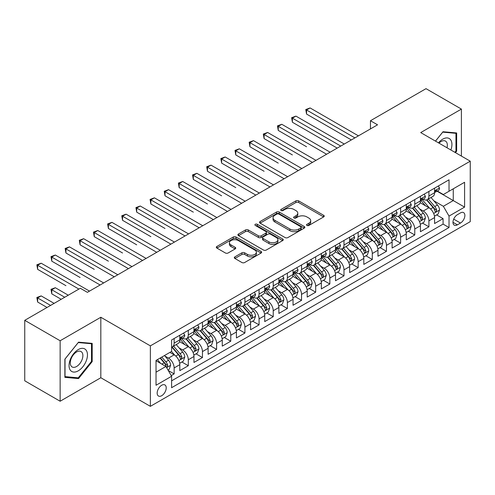 <?xml version="1.0" encoding="UTF-8"?>
<svg xmlns="http://www.w3.org/2000/svg" width="495" height="495" viewBox="0 0 495 495"><rect width="100%" height="100%" fill="white"/><g stroke="black" fill="none" stroke-linecap="round" stroke-linejoin="round"><path stroke-width="0.74" d="M306.95 225.442A1.374 0.792 0 0 0 308.899 225.442L323.656 216.915A1.968 1.132 0 0 0 324.231 216.117A1.968 1.132 0 0 0 323.656 215.313L298.652 200.877A1.968 1.132 0 0 0 295.874 200.877L281.111 209.397A1.374 0.792 0 0 0 280.708 209.96A1.374 0.792 0 0 0 281.111 210.517A1.374 0.792 0 0 0 283.053 210.517L284.965 209.416A6.287 3.632 0 0 1 293.857 209.416L295.942 210.623A6.287 3.632 0 0 1 297.786 213.184A6.287 3.632 0 0 1 295.942 215.752L294.03 216.853A1.374 0.792 0 0 0 293.628 217.416A1.374 0.792 0 0 0 294.03 217.979A1.374 0.792 0 0 0 295.979 217.979L297.885 216.878A6.287 3.632 0 0 1 306.776 216.878L308.861 218.078A6.287 3.632 0 0 1 310.705 220.646A6.287 3.632 0 0 1 308.861 223.214L306.95 224.315A1.374 0.792 0 0 0 306.547 224.879A1.374 0.792 0 0 0 306.95 225.442L306.95 224.315M161.692 395.715A6.404 3.7 120 0 0 165.874 390.072A6.404 3.7 120 0 0 164.891 384.937A6.404 3.7 120 0 0 161.692 385.259A6.404 3.7 120 0 0 157.509 390.901A6.404 3.7 120 0 0 158.487 396.031A6.404 3.7 120 0 0 161.692 395.715M234.884 256.862A1.968 1.132 0 0 0 234.308 257.666A1.968 1.132 0 0 0 234.884 258.464L241.894 262.517A1.968 1.132 0 0 0 244.672 262.517L261.069 253.05A1.968 1.132 0 0 0 261.645 252.252A1.968 1.132 0 0 0 261.069 251.448L236.059 237.012A1.968 1.132 0 0 0 233.281 237.012L216.89 246.473A1.968 1.132 0 0 0 216.315 247.277A1.968 1.132 0 0 0 216.89 248.082L225.361 252.97A1.968 1.132 0 0 0 228.146 252.97L235.156 248.923A1.968 1.132 0 0 0 235.731 248.119A1.968 1.132 0 0 0 235.156 247.314L230.955 244.889A5.253 3.032 0 0 1 229.414 242.742A5.253 3.032 0 0 1 232.662 239.939A5.253 3.032 0 0 1 238.386 240.601L254.851 250.105A5.253 3.032 0 0 1 256.391 252.252A5.253 3.032 0 0 1 253.149 255.055A5.253 3.032 0 0 1 247.42 254.393L244.672 252.809A1.968 1.132 0 0 0 241.894 252.809L234.884 256.862L234.884 258.464M100.825 317.264L60.136 340.758L24.75 320.333L24.75 380.804L60.136 401.235L100.825 377.741L150.369 406.339L150.369 345.869L100.825 317.264L100.825 377.741M461.402 156.08L461.402 109.092L420.713 132.586L470.25 161.184L150.369 345.869M461.402 109.092L426.016 88.661L370.464 120.737L370.464 128.904M24.75 320.333L80.308 288.257L87.38 292.341L377.543 124.82L370.464 120.737M285.108 237.569A1.968 1.132 0 0 0 287.886 237.569L304.276 228.108A1.968 1.132 0 0 0 304.852 227.304A1.968 1.132 0 0 0 304.276 226.5L279.267 212.064A1.968 1.132 0 0 0 276.488 212.064L260.098 221.531A1.968 1.132 0 0 0 259.522 222.329A1.968 1.132 0 0 0 260.098 223.134L285.108 237.569M255.853 225.739A1.374 0.792 0 0 1 257.252 225.93L257.252 224.297L282.676 238.974A1.968 1.132 0 0 1 283.251 239.778A1.968 1.132 0 0 1 282.676 240.576L266.279 250.043A1.968 1.132 0 0 1 263.501 250.043L238.491 235.608L238.491 233.999A1.968 1.132 0 0 0 237.916 234.803A1.968 1.132 0 0 0 238.491 235.608M238.491 233.999L245.508 229.952A1.968 1.132 0 0 1 248.286 229.952L258.427 235.806A1.968 1.132 0 0 0 261.205 235.806L265.865 233.12A1.968 1.132 0 0 0 266.44 232.316A1.968 1.132 0 0 0 265.865 231.518L255.302 225.417A1.374 0.792 0 0 1 254.9 224.86A1.374 0.792 0 0 1 255.748 224.124A1.374 0.792 0 0 1 257.252 224.297M171.208 375.594L174.147 373.898L168.275 370.507M164.934 356.072L168.486 358.126A8.007 4.622 60 0 1 174.147 367.933L179.809 364.66L179.809 370.631L188.298 365.725L181.863 362.006M179.085 347.905L182.636 349.953A8.007 4.622 60 0 1 188.298 359.76L193.96 356.493L193.96 362.458L202.455 357.551L196.014 353.838M193.242 339.731L196.793 341.785A8.007 4.622 60 0 1 202.455 351.586L208.117 348.319L208.117 354.284L216.606 349.383L210.171 345.665M207.393 331.557L210.944 333.611A8.007 4.622 60 0 1 216.606 343.419L222.267 340.145L222.267 346.116L230.763 341.21L224.322 337.491M221.55 323.39L225.101 325.438A8.007 4.622 60 0 1 230.763 335.245L236.424 331.978L236.424 337.943L244.92 333.036L238.479 329.317M235.7 315.216L239.258 317.264A8.007 4.622 60 0 1 244.92 327.071L250.581 323.804L250.581 329.769L259.071 324.868L252.629 321.15M249.857 307.042L253.409 309.097A8.007 4.622 60 0 1 259.071 318.904L264.732 315.631L264.732 321.595L273.228 316.695L266.786 312.976M264.008 298.869L267.566 300.923A8.007 4.622 60 0 1 273.228 310.73L278.889 307.463L278.889 313.428L287.378 308.521L280.937 304.802M278.165 290.701L281.717 292.749A8.007 4.622 60 0 1 287.378 302.556L293.04 299.289L293.04 305.254L301.535 300.354L295.094 296.635M292.316 282.527L295.874 284.582A8.007 4.622 60 0 1 301.535 294.389L307.197 291.116L307.197 297.08L315.686 292.18L309.245 288.461M306.473 274.354L310.025 276.408A8.007 4.622 60 0 1 315.686 286.215L321.348 282.948L321.348 288.913L329.843 284.006L323.402 280.288M320.624 266.186L324.182 268.234A8.007 4.622 60 0 1 329.843 278.042L335.505 274.774L335.505 280.739L343.994 275.839L337.553 272.12M334.781 258.013L338.332 260.067A8.007 4.622 60 0 1 343.994 269.868L349.656 266.601L349.656 272.566L358.151 267.665L351.71 263.946M348.932 249.839L352.489 251.893A8.007 4.622 60 0 1 358.151 261.7L363.813 258.427L363.813 264.398L372.302 259.491L365.861 255.773M363.089 241.671L366.64 243.719A8.007 4.622 60 0 1 372.302 253.527L377.963 250.26L377.963 256.224L386.459 251.318L380.018 247.605M377.239 233.498L380.797 235.546A8.007 4.622 60 0 1 386.459 245.353L392.12 242.086L392.12 248.051L400.61 243.15L394.175 239.431M391.397 225.324L394.948 227.378A8.007 4.622 60 0 1 400.61 237.185L406.271 233.912L406.271 239.877L414.767 234.977L408.325 231.258M405.554 217.156L409.105 219.205A8.007 4.622 60 0 1 414.767 229.012L420.428 225.745L420.428 231.71L428.918 226.803L428.918 220.838A8.007 4.622 -120 0 0 423.256 211.031L419.704 208.983M422.482 223.084L428.918 226.803M179.809 364.66A8.007 4.622 -120 0 0 174.147 354.859L169.903 352.403M193.96 356.493A8.007 4.622 -120 0 0 188.298 346.686L179.549 341.63M208.117 348.319A8.007 4.622 -120 0 0 202.455 338.512L193.7 333.457M222.267 340.145A8.007 4.622 -120 0 0 216.606 330.344L207.857 325.289M236.424 331.978A8.007 4.622 -120 0 0 230.763 322.171L222.008 317.116M250.581 323.804A8.007 4.622 -120 0 0 244.92 313.997L236.165 308.942M264.732 315.631A8.007 4.622 -120 0 0 259.071 305.823L250.315 300.774M278.889 307.463A8.007 4.622 -120 0 0 273.228 297.656L264.472 292.601M293.04 299.289A8.007 4.622 -120 0 0 287.378 289.482L278.623 284.427M307.197 291.116A8.007 4.622 -120 0 0 301.535 281.308L292.78 276.26M321.348 282.948A8.007 4.622 -120 0 0 315.686 273.141L306.937 268.086M335.505 274.774A8.007 4.622 -120 0 0 329.843 264.967L321.088 259.912M349.656 266.601A8.007 4.622 -120 0 0 343.994 256.794L335.245 251.745M363.813 258.427A8.007 4.622 -120 0 0 358.151 248.626L349.396 243.571M377.963 250.26A8.007 4.622 -120 0 0 372.302 240.452L363.553 235.397M392.12 242.086A8.007 4.622 -120 0 0 386.459 232.279L377.704 227.224M406.271 233.912A8.007 4.622 -120 0 0 400.61 224.111L391.861 219.056M420.428 225.745A8.007 4.622 -120 0 0 414.767 215.938L406.011 210.882M460.486 212.912L457.368 214.712A6.206 3.583 120 0 0 453.315 220.176A6.206 3.583 120 0 0 454.268 225.151A6.206 3.583 120 0 0 457.368 224.841L460.486 223.047A6.206 3.583 120 0 0 464.539 217.577A6.206 3.583 120 0 0 463.586 212.609A6.206 3.583 120 0 0 460.486 212.912M150.369 406.339L470.25 221.655L470.25 161.184M156.03 372.178L165.936 366.461L171.598 376.268L171.598 387.709L449.021 227.539L449.021 216.098L443.359 206.291L433.861 200.809M171.598 376.268L156.03 385.259L156.03 360.416L171.598 351.425L171.598 339.985L449.021 179.815L449.021 191.256L464.588 182.271L464.588 207.114L449.021 216.098M182.562 338.141L182.636 338.184A8.007 4.622 60 0 0 186.64 338.58L192.301 335.313A8.007 4.622 -120 0 0 193.96 331.65L193.96 327.071M196.719 329.973L196.793 330.017A8.007 4.622 60 0 0 200.797 330.413L206.458 327.139A8.007 4.622 -120 0 0 208.117 323.476L208.117 318.904M210.87 321.8L210.944 321.843A8.007 4.622 60 0 0 214.948 322.239L220.609 318.972A8.007 4.622 -120 0 0 222.267 315.303L222.267 310.73M225.027 313.626L225.101 313.669A8.007 4.622 60 0 0 229.105 314.065L234.766 310.798A8.007 4.622 -120 0 0 236.424 307.135L236.424 302.556M239.184 305.458L239.258 305.502A8.007 4.622 60 0 0 243.262 305.898L248.923 302.624A8.007 4.622 -120 0 0 250.581 298.961L250.581 294.383M253.335 297.285L253.409 297.328A8.007 4.622 60 0 0 257.412 297.724L263.074 294.457A8.007 4.622 -120 0 0 264.732 290.788L264.732 286.215M267.492 289.111L267.566 289.154A8.007 4.622 60 0 0 271.569 289.55L277.231 286.283A8.007 4.622 -120 0 0 278.889 282.62L278.889 278.042M281.643 280.943L281.717 280.987A8.007 4.622 60 0 0 285.72 281.383L291.382 278.11A8.007 4.622 -120 0 0 293.04 274.447L293.04 269.868M295.8 272.77L295.874 272.813A8.007 4.622 60 0 0 299.877 273.209L305.539 269.942A8.007 4.622 -120 0 0 307.197 266.273L307.197 261.7M309.95 264.596L310.025 264.639A8.007 4.622 60 0 0 314.028 265.035L319.69 261.768A8.007 4.622 -120 0 0 321.348 258.105L321.348 253.527M324.107 256.429L324.182 256.466A8.007 4.622 60 0 0 328.185 256.868L333.847 253.595A8.007 4.622 -120 0 0 335.505 249.932L335.505 245.353M338.258 248.255L338.332 248.298A8.007 4.622 60 0 0 342.336 248.694L347.997 245.427A8.007 4.622 -120 0 0 349.656 241.758L349.656 237.185M352.415 240.081L352.489 240.125A8.007 4.622 60 0 0 356.493 240.521L362.154 237.254A8.007 4.622 -120 0 0 363.813 233.584L363.813 229.012M366.566 231.908L366.64 231.951A8.007 4.622 60 0 0 370.644 232.347L376.305 229.08A8.007 4.622 -120 0 0 377.963 225.417L377.963 220.838M380.723 223.74L380.797 223.783A8.007 4.622 60 0 0 384.801 224.179L390.462 220.906A8.007 4.622 -120 0 0 392.12 217.243L392.12 212.664M394.874 215.566L394.948 215.61A8.007 4.622 60 0 0 398.951 216.006L404.613 212.739A8.007 4.622 -120 0 0 406.271 209.069L406.271 204.497M409.031 207.393L409.105 207.436A8.007 4.622 60 0 0 413.108 207.832L418.77 204.565A8.007 4.622 -120 0 0 420.428 200.902L420.428 196.323M171.598 380.841L443.075 224.111L443.075 218.635L434.579 223.536L434.579 217.571A8.007 4.622 -120 0 0 428.918 207.764L420.168 202.709M423.182 199.225L423.256 199.268A8.007 4.622 -120 0 0 427.259 199.664A8.007 4.622 -120 0 0 428.918 195.995L428.918 191.423M427.259 199.664L432.921 196.391A8.007 4.622 -120 0 0 434.579 192.728L434.579 188.149M174.147 338.512L174.147 343.091A8.007 4.622 60 0 1 172.489 346.754A8.007 4.622 60 0 1 171.598 347.075M172.489 346.754L178.151 343.487A8.007 4.622 -120 0 0 179.809 339.824L179.809 335.245M188.298 330.338L188.298 334.917A8.007 4.622 60 0 1 186.64 338.58M202.455 322.171L202.455 326.743A8.007 4.622 60 0 1 200.797 330.413M216.606 313.997L216.606 318.576A8.007 4.622 60 0 1 214.948 322.239M230.763 305.823L230.763 310.402A8.007 4.622 60 0 1 229.105 314.065M244.92 297.656L244.92 302.228A8.007 4.622 60 0 1 243.262 305.898M259.071 289.482L259.071 294.061A8.007 4.622 60 0 1 257.412 297.724M273.228 281.308L273.228 285.887A8.007 4.622 60 0 1 271.569 289.55M287.378 273.141L287.378 277.714A8.007 4.622 60 0 1 285.72 281.383M301.535 264.967L301.535 269.546A8.007 4.622 60 0 1 299.877 273.209M315.686 256.794L315.686 261.372A8.007 4.622 60 0 1 314.028 265.035M329.843 248.626L329.843 253.199A8.007 4.622 60 0 1 328.185 256.868M343.994 240.452L343.994 245.025A8.007 4.622 60 0 1 342.336 248.694M358.151 232.279L358.151 236.858A8.007 4.622 60 0 1 356.493 240.521M372.302 224.105L372.302 228.684A8.007 4.622 60 0 1 370.644 232.347M386.459 215.938L386.459 220.51A8.007 4.622 60 0 1 384.801 224.179M400.61 207.764L400.61 212.343A8.007 4.622 60 0 1 398.951 216.006M414.767 199.59L414.767 204.169A8.007 4.622 60 0 1 413.108 207.832M414.767 229.012L414.767 234.977M400.61 237.185L400.61 243.15M386.459 245.353L386.459 251.318M372.302 253.527L372.302 259.491M358.151 261.7L358.151 267.665M343.994 269.868L343.994 275.839M329.843 278.042L329.843 284.006M315.686 286.215L315.686 292.18M301.535 294.389L301.535 300.354M287.378 302.556L287.378 308.521M273.228 310.73L273.228 316.695M259.071 318.904L259.071 324.868M244.92 327.071L244.92 333.036M230.763 335.245L230.763 341.21M216.606 343.419L216.606 349.383M202.455 351.586L202.455 357.551M188.298 359.76L188.298 365.725M174.147 367.933L174.147 373.898M165.936 366.461L156.03 360.744M443.359 206.291L453.265 200.574L453.265 188.805L464.588 182.271M437.054 191.212L464.588 207.114M437.339 191.051L443.359 194.529L449.021 191.256M60.136 340.758L60.136 401.235M436.633 214.917L443.075 218.635M443.075 224.111L449.021 227.539M455.468 152.652L456.662 151.167L456.662 132.957L443.006 131.738L435.47 141.106M64.876 377.363L78.538 378.582L92.194 361.591L92.194 343.382L78.538 342.163L64.876 359.153L64.876 377.363M455.957 150.758L456.662 151.167M91.488 361.183L92.194 361.591M77.09 377.753L78.538 378.582M307.5 225.633L308.861 224.848A6.287 3.632 0 0 0 310.705 222.28L310.705 220.646M297.786 213.184L297.786 214.824A6.287 3.632 0 0 1 295.942 217.385L294.581 218.171M323.631 216.934L298.652 202.511A1.968 1.132 0 0 0 295.874 202.511L281.661 210.715M304.252 228.121L279.267 213.698A1.968 1.132 0 0 0 276.488 213.698L260.123 223.146M300.805 227.867A1.374 0.792 0 0 0 301.208 227.304A1.374 0.792 0 0 0 300.805 226.741L278.852 214.069A1.374 0.792 0 0 0 276.909 214.069L274.892 215.232A6.287 3.632 0 0 0 273.054 217.8A6.287 3.632 0 0 0 274.892 220.368L289.897 229.03A6.287 3.632 0 0 0 298.788 229.03L300.805 227.867L300.805 229.501A1.374 0.792 0 0 0 301.208 228.938L301.208 227.304M273.054 217.8L273.054 219.434A6.287 3.632 0 0 0 274.892 222.001L274.892 220.368M300.805 229.501L298.788 230.664A6.287 3.632 0 0 1 289.897 230.664L274.892 222.001M238.522 235.62L245.508 231.586L245.508 229.952M266.44 232.316L266.44 233.949A1.968 1.132 0 0 1 265.865 234.754L261.205 237.439A1.968 1.132 0 0 1 258.427 237.439L248.286 231.586A1.968 1.132 0 0 0 245.508 231.586M257.252 225.93L282.645 240.595M268.952 241.882A5.253 3.032 0 0 0 274.682 242.538A5.253 3.032 0 0 0 277.924 239.735A5.253 3.032 0 0 0 276.389 237.594L270.586 234.24A1.968 1.132 0 0 0 267.807 234.24L263.154 236.932A1.968 1.132 0 0 0 262.579 237.73A1.968 1.132 0 0 0 263.154 238.534L268.952 241.882L268.952 243.515A5.253 3.032 0 0 0 274.682 244.177A5.253 3.032 0 0 0 277.924 241.368L277.924 239.735M262.579 237.73L262.579 239.363A1.968 1.132 0 0 0 263.154 240.168L263.154 238.534M268.952 243.515L263.154 240.168M256.391 252.252L256.391 253.886A5.253 3.032 0 0 1 253.149 256.688A5.253 3.032 0 0 1 247.42 256.033L244.672 254.449A1.968 1.132 0 0 0 241.894 254.449L234.908 258.483M229.414 242.742L229.414 244.381A5.253 3.032 0 0 0 230.955 246.522L230.955 244.889M235.131 248.936L230.955 246.522M261.044 253.069L236.059 238.646A1.968 1.132 0 0 0 233.281 238.646L216.915 248.094L216.89 246.473M434.462 216.167L438.118 214.057L439.535 209.973A5.303 3.063 -120 0 0 437.469 204.992L431.003 197.505M429.71 208.284L422.315 199.726M425.502 205.79L421.208 200.822A12.709 7.338 -120 0 0 420.818 200.382M306.56 146.761L278.252 130.42L278.252 126.33L281.791 124.288L330.122 152.194M426.542 199.949L433.082 207.523A5.303 3.063 60 0 1 434.975 211.179L435.359 211.804L436.076 211.705L436.67 210.196A5.303 3.063 -120 0 0 434.777 206.545L428.311 199.058M426.925 199.825L433.954 207.962A2.704 1.559 60 0 1 434.635 209.02L436.67 210.196M438.335 185.984L439.535 188.069A5.303 3.063 60 0 1 438.44 190.414L435.749 191.967A5.303 3.063 -120 0 0 436.67 190.748L436.559 190.278M354.896 137.895L306.56 109.989L310.099 107.947L358.43 135.853M434.759 192.221L434.777 192.221A5.303 3.063 -120 0 0 435.749 191.967M435.984 190.352L436.67 190.748C436.336 189.95 435.773 190.278 434.975 191.726A5.303 3.063 60 0 1 434.579 192.481M351.357 139.936L306.56 114.073L306.56 109.989L305.78 109.537L310.099 107.947M306.56 114.073L305.78 109.537M450.877 149.997A13.012 7.512 120 0 0 442.722 139.163A13.012 7.512 120 0 0 438.459 142.832M446.997 147.758A8.91 5.142 120 0 0 445.5 141.106A8.91 5.142 120 0 0 441.045 141.545A8.91 5.142 120 0 0 438.985 143.135M435.501 141.125L442.722 132.14L455.957 133.322L455.957 150.969L454.874 152.311M455.078 132.815L455.957 133.322M86.223 360.923A13.012 7.512 120 0 0 82.851 348.356A13.012 7.512 120 0 0 70.284 359.5A13.012 7.512 120 0 0 73.65 372.067A13.012 7.512 120 0 0 86.223 360.923M82.034 359.729A8.91 5.142 120 0 0 81.032 351.53A8.91 5.142 120 0 0 71.125 358.757A8.91 5.142 120 0 0 72.121 366.956A8.91 5.142 120 0 0 82.034 359.729M65.018 376.67L65.018 359.03L78.253 342.565L91.488 343.747L91.488 361.393L78.253 377.852L64.876 376.59M90.61 343.239L91.488 343.747M420.311 224.34L423.968 222.23L425.378 218.14A5.303 3.063 -120 0 0 423.318 213.159L416.846 205.672M415.553 216.451L408.158 207.894M411.345 213.964L407.057 208.995A12.709 7.338 -120 0 0 406.661 208.556M292.403 154.935L264.095 138.588L264.095 134.504L267.634 132.462L315.971 160.368M412.385 208.123L418.925 215.696A5.303 3.063 60 0 1 420.818 219.347L421.202 219.978L421.919 219.879L422.52 218.369A5.303 3.063 -120 0 0 420.626 214.712L414.16 207.226M412.768 207.999L419.797 216.136A2.704 1.559 60 0 1 420.478 217.194L422.52 218.369M406.154 232.514L409.811 230.398L411.227 226.314A5.303 3.063 -120 0 0 409.161 221.333L402.695 213.846M401.396 224.625L394.008 216.067M397.194 222.131L392.9 217.169A12.709 7.338 -120 0 0 392.51 216.723M278.252 163.109L249.944 146.761L249.944 142.678L253.477 140.636L301.814 168.541M398.234 216.296L404.774 223.87A5.303 3.063 60 0 1 406.667 227.521L407.051 228.152L407.769 228.047L408.363 226.543A5.303 3.063 -120 0 0 406.469 222.886L400.003 215.399M398.617 216.173L405.646 224.309A2.704 1.559 60 0 1 406.327 225.367L408.363 226.543M392.003 240.681L395.66 238.571L397.07 234.488A5.303 3.063 -120 0 0 395.01 229.507L388.538 222.02M387.245 232.799L379.851 224.241M383.037 230.305L378.749 225.336A12.709 7.338 -120 0 0 378.353 224.897M264.095 171.276L235.787 154.935L235.787 150.845L239.326 148.803L287.663 176.709M384.077 224.464L390.617 232.037A5.303 3.063 60 0 1 392.51 235.694L392.894 236.319L393.612 236.22L394.212 234.71A5.303 3.063 -120 0 0 392.318 231.06L385.853 223.573M384.46 224.34L391.489 232.477A2.704 1.559 60 0 1 392.17 233.535L394.212 234.71M377.846 248.855L381.503 246.745L382.92 242.655A5.303 3.063 -120 0 0 380.853 237.68L374.387 230.187M373.088 240.972L365.7 232.415M368.886 238.479L364.592 233.51A12.709 7.338 -120 0 0 364.202 233.071M249.944 179.45L221.636 163.109L221.636 159.019L225.169 156.977L273.506 184.883M369.926 232.638L376.466 240.211A5.303 3.063 60 0 1 378.359 243.862L378.743 244.493L379.461 244.394L380.055 242.884A5.303 3.063 -120 0 0 378.161 239.227L371.696 231.74M370.31 232.514L377.339 240.65A2.704 1.559 60 0 1 378.019 241.708L380.055 242.884M424.178 194.158L425.378 196.243A5.303 3.063 60 0 1 424.283 198.588L421.591 200.141A5.303 3.063 -120 0 0 422.52 198.922L422.408 198.452M340.739 146.068L292.403 118.163L295.942 116.121L344.279 144.026M420.608 200.388L420.626 200.388A5.303 3.063 -120 0 0 421.591 200.141M421.833 198.526L422.52 198.922C422.186 198.118 421.616 198.446 420.818 199.9A5.303 3.063 60 0 1 420.428 200.654M337.2 148.11L292.403 122.246L292.403 118.163L291.623 117.711L295.942 116.121M292.403 122.246L291.623 117.711M410.027 202.331L411.227 204.416A5.303 3.063 60 0 1 410.126 206.762L407.441 208.315A5.303 3.063 -120 0 0 408.363 207.089L408.251 206.619M326.589 154.242L277.472 125.885L281.791 124.288M406.451 208.562L406.469 208.562A5.303 3.063 -120 0 0 407.441 208.315M407.676 206.693L408.363 207.089C408.029 206.291 407.465 206.619 406.667 208.073A5.303 3.063 60 0 1 406.271 208.828M278.252 130.42L277.472 125.885M395.87 210.505L397.07 212.584A5.303 3.063 60 0 1 395.975 214.935L393.284 216.482A5.303 3.063 -120 0 0 394.212 215.263L394.1 214.793M312.432 162.41L263.315 134.052L267.634 132.462M392.294 216.736L392.318 216.736A5.303 3.063 -120 0 0 393.284 216.482M393.525 214.867L394.212 215.263C393.878 214.465 393.308 214.793 392.51 216.247A5.303 3.063 60 0 1 392.12 216.996M264.095 138.588L263.315 134.052M381.713 218.672L382.92 220.758A5.303 3.063 60 0 1 381.818 223.103L379.133 224.656A5.303 3.063 -120 0 0 380.055 223.437L379.943 222.967M298.275 170.583L249.164 142.226L253.477 140.636M378.143 224.903L378.161 224.903A5.303 3.063 -120 0 0 379.133 224.656M379.368 223.041L380.055 223.437C379.721 222.639 379.158 222.96 378.359 224.414A5.303 3.063 60 0 1 377.963 225.169M249.944 146.761L249.164 142.226M363.695 257.029L367.352 254.919L368.763 250.829A5.303 3.063 -120 0 0 366.696 245.848L360.23 238.361M358.937 249.14L351.543 240.582M354.729 246.652L350.441 241.684A12.709 7.338 -120 0 0 350.045 241.238M235.787 187.624L207.479 171.276L207.479 167.192L211.019 165.151L259.355 193.056M355.769 240.811L362.309 248.385A5.303 3.063 60 0 1 364.202 252.035L364.586 252.667L365.304 252.568L365.898 251.058A5.303 3.063 -120 0 0 364.011 247.401L357.545 239.914M356.153 240.688L363.182 248.824A2.704 1.559 60 0 1 363.862 249.882L365.898 251.058M367.562 226.846L368.763 228.931A5.303 3.063 60 0 1 367.667 231.276L364.976 232.829A5.303 3.063 -120 0 0 365.898 231.604L365.786 231.134M284.124 178.757L235.007 150.4L239.326 148.803M363.986 233.077L364.011 233.077A5.303 3.063 -120 0 0 364.976 232.829M365.217 231.215L365.898 231.604C365.57 230.806 365.001 231.134 364.202 232.588A5.303 3.063 60 0 1 363.813 233.343M235.787 154.935L235.007 150.4M349.538 265.202L353.195 263.086L354.612 259.003A5.303 3.063 -120 0 0 352.545 254.022L346.079 246.535M344.78 257.313L337.392 248.756M340.579 254.82L336.284 249.857A12.709 7.338 -120 0 0 335.895 249.412M221.636 195.791L193.322 179.45L193.322 175.366L196.862 173.318L245.198 201.23M341.618 248.979L348.158 256.552A5.303 3.063 60 0 1 350.045 260.209L350.435 260.84L351.153 260.735L351.747 259.225A5.303 3.063 -120 0 0 349.854 255.575L343.388 248.088M342.002 248.855L349.031 256.998A2.704 1.559 60 0 1 349.711 258.05L351.747 259.225M353.405 235.02L354.612 237.099A5.303 3.063 60 0 1 353.51 239.45L350.825 241.003A5.303 3.063 -120 0 0 351.747 239.778L351.636 239.308M269.967 186.924L220.857 158.573L225.169 156.977M349.835 241.251L349.854 241.251A5.303 3.063 -120 0 0 350.825 241.003M351.06 239.382L351.747 239.778C351.413 238.98 350.85 239.308 350.045 240.762A5.303 3.063 60 0 1 349.656 241.517M221.636 163.109L220.857 158.573M335.381 273.37L339.044 271.26L340.455 267.176A5.303 3.063 -120 0 0 338.388 262.195L331.922 254.708M330.629 265.487L323.235 256.93M326.422 262.994L322.134 258.025A12.709 7.338 -120 0 0 321.738 257.586M207.479 203.965L179.171 187.624L179.171 183.534L182.711 181.492L231.047 209.397M327.461 257.153L334.001 264.726A5.303 3.063 60 0 1 335.895 268.383L336.278 269.008L336.996 268.909L337.59 267.399A5.303 3.063 -120 0 0 335.703 263.748L329.237 256.255M327.845 257.029L334.874 265.165A2.704 1.559 60 0 1 335.554 266.223L337.59 267.399M339.254 243.187L340.455 245.273A5.303 3.063 60 0 1 339.36 247.618L336.668 249.171A5.303 3.063 -120 0 0 337.59 247.952L337.479 247.481M255.816 195.098L206.7 166.741L211.019 165.151M335.678 249.418L335.703 249.418A5.303 3.063 -120 0 0 336.668 249.171M336.909 247.556L337.59 247.952C337.262 247.154 336.693 247.475 335.895 248.929A5.303 3.063 60 0 1 335.505 249.684M207.479 171.276L206.7 166.741M321.23 281.544L324.887 279.434L326.304 275.344A5.303 3.063 -120 0 0 324.237 270.363L317.771 262.876M316.472 273.655L309.084 265.097M312.271 271.167L307.977 266.199A12.709 7.338 -120 0 0 307.587 265.753M193.322 212.138L165.014 195.791L165.014 191.707L168.554 189.665L216.89 217.571M313.31 265.326L319.85 272.9A5.303 3.063 60 0 1 321.738 276.55L322.127 277.181L322.845 277.082L323.439 275.573A5.303 3.063 -120 0 0 321.546 271.916L315.08 264.429M313.694 265.202L320.723 273.339A2.704 1.559 60 0 1 321.404 274.397L323.439 275.573M325.097 251.361L326.304 253.446A5.303 3.063 60 0 1 325.203 255.791L322.517 257.344A5.303 3.063 -120 0 0 323.439 256.119L323.328 255.649M241.659 203.272L192.549 174.914L196.862 173.318M321.527 257.592L321.546 257.592A5.303 3.063 -120 0 0 322.517 257.344M322.752 255.729L323.439 256.119C323.105 255.321 322.536 255.649 321.738 257.103A5.303 3.063 60 0 1 321.348 257.858M193.322 179.45L192.549 174.914M307.073 289.717L310.736 287.601L312.147 283.517A5.303 3.063 -120 0 0 310.08 278.537L303.614 271.05M302.321 281.828L294.927 273.271M298.114 279.335L293.826 274.372A12.709 7.338 -120 0 0 293.43 273.927M179.171 220.306L150.864 203.965L150.864 199.881L154.403 197.833L202.74 225.745M299.153 273.494L305.693 281.067A5.303 3.063 60 0 1 307.587 284.724L307.97 285.355L308.688 285.25L309.282 283.74A5.303 3.063 -120 0 0 307.395 280.09L300.929 272.603M299.537 273.37L306.566 281.513A2.704 1.559 60 0 1 307.247 282.565L309.282 283.74M310.947 259.535L312.147 261.614A5.303 3.063 60 0 1 311.052 263.965L308.36 265.518A5.303 3.063 -120 0 0 309.282 264.293L309.171 263.823M227.508 211.439L178.392 183.088L182.711 181.492M307.37 265.765L307.395 265.765A5.303 3.063 -120 0 0 308.36 265.518M308.602 263.897L309.282 264.293C308.948 263.495 308.385 263.823 307.587 265.277A5.303 3.063 60 0 1 307.197 266.032M179.171 187.624L178.392 183.088M292.922 297.885L296.579 295.775L297.996 291.691A5.303 3.063 -120 0 0 295.93 286.71L289.464 279.223M288.164 290.002L280.776 281.445M283.957 287.508L279.669 282.54A12.709 7.338 -120 0 0 279.273 282.101M165.014 228.48L136.707 212.138L136.707 208.049L140.246 206.007L188.583 233.912M285.002 281.667L291.543 289.241A5.303 3.063 60 0 1 293.43 292.898L293.82 293.523L294.537 293.424L295.131 291.914A5.303 3.063 -120 0 0 293.238 288.263L286.772 280.776M285.386 281.544L292.415 289.68A2.704 1.559 60 0 1 293.096 290.738L295.131 291.914M296.79 267.702L297.996 269.787A5.303 3.063 60 0 1 296.895 272.132L294.209 273.685A5.303 3.063 -120 0 0 295.131 272.467L295.02 271.996M213.351 219.613L164.241 191.256L168.554 189.665M293.219 273.939L293.238 273.939A5.303 3.063 -120 0 0 294.209 273.685M294.445 272.071L295.131 272.467C294.797 271.668 294.228 271.996 293.43 273.444A5.303 3.063 60 0 1 293.04 274.199M165.014 195.791L164.241 191.256M278.765 306.058L282.422 303.949L283.839 299.859A5.303 3.063 -120 0 0 281.773 294.878L275.307 287.391M274.013 298.169L266.619 289.612M269.806 295.682L265.518 290.714A12.709 7.338 -120 0 0 265.122 290.268M150.864 236.653L122.556 220.306L122.556 216.222L126.095 214.18L174.432 242.086M270.845 289.841L277.386 297.415A5.303 3.063 60 0 1 279.279 301.065L279.663 301.696L280.38 301.597L280.974 300.088A5.303 3.063 -120 0 0 279.087 296.431L272.615 288.944M271.229 289.717L278.258 297.854A2.704 1.559 60 0 1 278.939 298.912L280.974 300.088M282.639 275.876L283.839 277.961A5.303 3.063 60 0 1 282.744 280.306L280.052 281.859A5.303 3.063 -120 0 0 280.974 280.64L280.863 280.17M199.2 227.787L150.084 199.429L154.403 197.833M279.062 282.107L279.087 282.107A5.303 3.063 -120 0 0 280.052 281.859M280.294 280.244L280.974 280.64C280.64 279.836 280.077 280.164 279.279 281.618A5.303 3.063 60 0 1 278.889 282.373M150.864 203.965L150.084 199.429M264.615 314.232L268.271 312.116L269.688 308.032A5.303 3.063 -120 0 0 267.622 303.051L261.156 295.565M259.856 306.343L252.469 297.786M255.649 303.85L251.361 298.887A12.709 7.338 -120 0 0 250.965 298.442M136.707 244.827L108.399 228.48L108.399 224.396L111.938 222.354L160.275 250.26M256.688 298.015L263.235 305.582A5.303 3.063 60 0 1 265.122 309.239L265.512 309.87L266.223 309.765L266.824 308.261A5.303 3.063 -120 0 0 264.93 304.604L258.464 297.118M257.078 297.891L264.107 306.028A2.704 1.559 60 0 1 264.788 307.086L266.824 308.261M268.482 284.05L269.688 286.129A5.303 3.063 60 0 1 268.587 288.48L265.902 290.033A5.303 3.063 -120 0 0 266.824 288.808L266.712 288.338M185.043 235.954L135.933 207.603L140.246 206.007M264.912 290.28L264.93 290.28A5.303 3.063 -120 0 0 265.902 290.033M266.137 288.412L266.824 288.808C266.489 288.01 265.92 288.338 265.122 289.792A5.303 3.063 60 0 1 264.732 290.546M136.707 212.138L135.933 207.603M254.331 292.217L255.531 294.302A5.303 3.063 60 0 1 254.436 296.647L251.745 298.2A5.303 3.063 -120 0 0 252.667 296.981L252.555 296.511M170.893 244.128L121.776 215.771L126.095 214.18M250.755 298.454L250.779 298.454A5.303 3.063 -120 0 0 251.745 298.2M251.986 296.585L252.667 296.981C252.332 296.183 251.769 296.511 250.971 297.959A5.303 3.063 60 0 1 250.581 298.714M122.556 220.306L121.776 215.771M240.174 300.391L241.381 302.476A5.303 3.063 60 0 1 240.279 304.821L237.588 306.374A5.303 3.063 -120 0 0 238.516 305.155L238.404 304.685M156.736 252.302L107.619 223.944L111.938 222.354M236.604 306.622L236.622 306.622A5.303 3.063 -120 0 0 237.588 306.374M237.829 304.759L238.516 305.155C238.182 304.357 237.612 304.679 236.814 306.133A5.303 3.063 60 0 1 236.424 306.888M108.399 228.48L107.619 223.944M250.458 322.4L254.114 320.29L255.531 316.206A5.303 3.063 -120 0 0 253.465 311.225L246.999 303.738M245.706 314.517L238.312 305.96M241.498 312.023L237.21 307.055A12.709 7.338 -120 0 0 236.814 306.615M122.556 252.995L94.248 236.653L94.248 232.563L97.787 230.522L146.124 258.427M242.538 306.182L249.078 313.756A5.303 3.063 60 0 1 250.971 317.413L251.355 318.038L252.073 317.939L252.667 316.429A5.303 3.063 -120 0 0 250.779 312.778L244.307 305.291M242.921 306.058L249.95 314.195A2.704 1.559 60 0 1 250.631 315.253L252.667 316.429M236.307 330.573L239.964 328.463L241.381 324.374A5.303 3.063 -120 0 0 239.314 319.393L232.848 311.906M231.549 322.684L224.161 314.127M227.341 320.197L223.053 315.228A12.709 7.338 -120 0 0 222.657 314.789M108.399 261.168L80.091 244.821L80.091 240.737L83.63 238.695L131.967 266.601M228.381 314.356L234.927 321.929A5.303 3.063 60 0 1 236.814 325.58L237.204 326.211L237.916 326.112L238.516 324.602A5.303 3.063 -120 0 0 236.622 320.946L230.156 313.459M228.77 314.232L235.799 322.369A2.704 1.559 60 0 1 236.48 323.427L238.516 324.602M222.15 338.747L225.807 336.631L227.224 332.547A5.303 3.063 -120 0 0 225.157 327.566L218.691 320.079M217.398 330.858L210.004 322.301M213.19 328.364L208.902 323.402A12.709 7.338 -120 0 0 208.506 322.957M94.248 269.342L65.94 252.995L65.94 248.911L69.479 246.869L117.81 274.774M214.23 322.53L220.77 330.103A5.303 3.063 60 0 1 222.663 333.754L223.047 334.385L223.765 334.28L224.359 332.776A5.303 3.063 -120 0 0 222.472 329.119L215.999 321.632M214.613 322.406L221.642 330.542A2.704 1.559 60 0 1 222.323 331.601L224.359 332.776M226.023 308.564L227.224 310.65A5.303 3.063 60 0 1 226.128 312.995L223.437 314.548A5.303 3.063 -120 0 0 224.359 313.323L224.247 312.852M142.585 260.475L93.468 232.118L97.787 230.522M222.447 314.795L222.472 314.795A5.303 3.063 -120 0 0 223.437 314.548M223.678 312.927L224.359 313.323C224.025 312.524 223.462 312.852 222.663 314.306A5.303 3.063 60 0 1 222.267 315.061M94.248 236.653L93.468 232.118M207.999 346.915L211.656 344.805L213.067 340.721A5.303 3.063 -120 0 0 211.006 335.74L204.534 328.253M203.241 339.032L195.853 330.474M199.033 336.538L194.745 331.57A12.709 7.338 -120 0 0 194.349 331.13M80.091 277.509L51.783 261.168L51.783 257.078L55.322 255.036L103.659 282.942M200.073 330.697L206.619 338.271A5.303 3.063 60 0 1 208.506 341.927L208.896 342.552L209.608 342.453L210.208 340.944A5.303 3.063 -120 0 0 208.315 337.293L201.849 329.806M200.463 330.573L207.485 338.71A2.704 1.559 60 0 1 208.172 339.768L210.208 340.944M211.866 316.738L213.067 318.817A5.303 3.063 60 0 1 211.971 321.168L209.28 322.721A5.303 3.063 -120 0 0 210.208 321.496L210.097 321.026M128.428 268.643L79.311 240.285L83.63 238.695M208.296 322.969L208.315 322.969A5.303 3.063 -120 0 0 209.28 322.721M209.521 321.1L210.208 321.496C209.874 320.698 209.305 321.026 208.506 322.48A5.303 3.063 60 0 1 208.117 323.235M80.091 244.821L79.311 240.285M193.842 355.088L197.499 352.978L198.916 348.888A5.303 3.063 -120 0 0 196.849 343.914L190.383 336.421M189.09 347.205L181.696 338.648M184.883 344.712L180.588 339.743A12.709 7.338 -120 0 0 180.199 339.304M65.94 285.683L37.632 269.342L37.632 265.252L41.172 263.21L89.502 291.116M185.922 338.871L192.462 346.444A5.303 3.063 60 0 1 194.356 350.101L194.739 350.726L195.457 350.627L196.051 349.117A5.303 3.063 -120 0 0 194.158 345.461L187.692 337.974M186.306 338.747L193.335 346.884A2.704 1.559 60 0 1 194.015 347.942L196.051 349.117M197.715 324.906L198.916 326.991A5.303 3.063 60 0 1 197.821 329.336L195.129 330.889A5.303 3.063 -120 0 0 196.051 329.67L195.94 329.2M114.277 276.816L65.161 248.459L69.479 246.869M194.139 331.136L194.158 331.136A5.303 3.063 -120 0 0 195.129 330.889M195.364 329.274L196.051 329.67C195.717 328.872 195.154 329.194 194.356 330.648A5.303 3.063 60 0 1 193.96 331.403M65.94 252.995L65.161 248.459M179.691 363.262L183.348 361.152L184.759 357.062A5.303 3.063 -120 0 0 182.698 352.081L176.226 344.594M174.933 355.373L171.548 351.456M170.726 352.886L170.175 352.248M68.273 295.206L55.322 287.725L51.783 289.767L51.783 293.857L61.194 299.289M171.765 347.045L178.305 354.618A5.303 3.063 60 0 1 180.199 358.269L180.582 358.9L181.3 358.801L181.9 357.291A5.303 3.063 -120 0 0 180.007 353.634L173.541 346.147M172.149 346.921L179.178 355.057A2.704 1.559 60 0 1 179.858 356.115L181.9 357.291M51.783 293.857L51.004 289.321L64.734 297.248M51.004 289.321L55.322 287.725M183.558 333.079L184.759 335.164A5.303 3.063 60 0 1 183.664 337.51L180.972 339.063A5.303 3.063 -120 0 0 181.9 337.838L181.789 337.367M100.12 284.99L51.004 256.633L55.322 255.036M179.988 339.31L180.007 339.31A5.303 3.063 -120 0 0 180.972 339.063M181.213 337.448L181.9 337.838C181.566 337.039 180.997 337.367 180.199 338.821A5.303 3.063 60 0 1 179.809 339.576M51.783 261.168L51.004 256.633M167.991 370.019L169.191 369.32L170.608 365.236A5.303 3.063 -120 0 0 168.541 360.255L164.47 355.54M160.671 363.423L157.391 359.624M156.575 361.053L156.03 360.428M54.122 303.373L41.172 295.899L37.632 297.94L37.632 302.024L47.044 307.463M160.083 358.071L164.154 362.786A5.303 3.063 60 0 1 166.048 366.442L166.431 367.073L167.149 366.968L167.743 365.459A5.303 3.063 -120 0 0 165.85 361.808L161.778 357.093M160.411 357.885L165.027 363.231A2.704 1.559 60 0 1 165.707 364.283L167.743 365.459M37.632 302.024L36.853 297.489L50.583 305.415M36.853 297.489L41.172 295.899M78.891 289.074L36.853 264.806L41.172 263.21M37.632 269.342L36.853 264.806M168.486 358.126L174.147 354.859M182.636 349.953L188.298 346.686M196.793 341.785L202.455 338.512M210.944 333.611L216.606 330.344M225.101 325.438L230.763 322.171M239.258 317.264L244.92 313.997M253.409 309.097L259.071 305.823M267.566 300.923L273.228 297.656M281.717 292.749L287.378 289.482M295.874 284.582L301.535 281.308M310.025 276.408L315.686 273.141M324.182 268.234L329.843 264.967M338.332 260.067L343.994 256.794M352.489 251.893L358.151 248.626M366.64 243.719L372.302 240.452M380.797 235.546L386.459 232.279M394.948 227.378L400.61 224.111M409.105 219.205L414.767 215.938M423.256 211.031L428.918 207.764M428.918 195.995L434.579 192.728M174.147 343.091L179.809 339.824M188.298 334.917L193.96 331.65M202.455 326.743L208.117 323.476M216.606 318.576L222.267 315.303M230.763 310.402L236.424 307.135M244.92 302.228L250.581 298.961M259.071 294.061L264.732 290.788M273.228 285.887L278.889 282.62M287.378 277.714L293.04 274.447M301.535 269.546L307.197 266.273M315.686 261.372L321.348 258.105M329.843 253.199L335.505 249.932M343.994 245.025L349.656 241.758M358.151 236.858L363.813 233.584M372.302 228.684L377.963 225.417M386.459 220.51L392.12 217.243M400.61 212.343L406.271 209.069M414.767 204.169L420.428 200.902M428.918 220.838L434.579 217.571M453.698 219.13L460.486 223.047M452.981 222.311L457.368 224.841M308.861 224.848L308.861 223.214M294.03 217.979L294.03 216.853M295.942 217.385L295.942 215.752M281.111 210.517L281.111 209.397M295.874 202.511L295.874 200.877M298.652 202.511L298.652 200.877M323.656 216.915L323.656 215.313M260.098 223.134L260.098 221.531M276.488 213.698L276.488 212.064M279.267 213.698L279.267 212.064M304.276 228.108L304.276 226.5M289.897 230.664L289.897 229.03M298.788 230.664L298.788 229.03M248.286 231.586L248.286 229.952M258.427 237.439L258.427 235.806M261.205 237.439L261.205 235.806M265.865 234.754L265.865 233.12M282.676 240.576L282.676 238.974M241.894 254.449L241.894 252.809M244.672 254.449L244.672 252.809M247.42 256.033L247.42 254.393M235.156 248.923L235.156 247.314M233.281 238.646L233.281 237.012M236.059 238.646L236.059 237.012M261.069 253.05L261.069 251.448M433.651 213.45L439.498 210.072M434.777 206.545L437.469 204.992M430.551 208.983L433.082 207.523M439.498 188.007L434.579 190.847M419.5 221.618L425.347 218.246M420.626 214.712L423.318 213.159M416.4 217.156L418.925 215.696M405.343 229.791L411.19 226.419M406.469 222.886L409.161 221.333M402.243 225.33L404.774 223.87M391.192 237.965L397.039 234.587M392.318 231.06L395.01 229.507M388.092 233.498L390.617 232.037M377.035 246.139L382.882 242.76M378.161 239.227L380.853 237.68M373.935 241.671L376.466 240.211M425.347 196.181L420.428 199.021M411.19 204.355L406.271 207.195M397.039 212.522L392.12 215.362M382.882 220.696L377.963 223.536M362.885 254.306L368.732 250.934M364.011 247.401L366.696 245.848M359.778 249.845L362.309 248.385M368.732 228.869L363.813 231.71M348.728 262.48L354.575 259.102M349.854 255.575L352.545 254.022M345.628 258.013L348.158 256.552M354.575 237.037L349.656 239.877M334.577 270.654L340.424 267.275M335.703 263.748L338.388 262.195M331.471 266.186L334.001 264.726M340.424 245.211L335.505 248.051M320.42 278.821L326.267 275.449M321.546 271.916L324.237 270.363M317.32 274.36L319.85 272.9M326.267 253.384L321.348 256.224M306.269 286.995L312.116 283.616M307.395 280.09L310.08 278.537M303.163 282.527L305.693 281.067M312.116 261.558L307.197 264.398M292.112 295.169L297.959 291.79M293.238 288.263L295.93 286.71M289.012 290.701L291.543 289.241M297.959 269.726L293.04 272.566M277.961 303.336L283.808 299.964M279.087 296.431L281.773 294.878M274.855 298.875L277.386 297.415M283.808 277.899L278.889 280.739M263.804 311.51L269.651 308.137M264.93 304.604L267.622 303.051M260.704 307.048L263.235 305.582M269.651 286.073L264.732 288.913M255.494 294.24L250.581 297.08M241.343 302.414L236.424 305.254M249.653 319.683L255.494 316.305M250.779 312.778L253.465 311.225M246.547 315.216L249.078 313.756M235.496 327.851L241.343 324.479M236.622 320.946L239.314 319.393M232.396 323.39L234.927 321.929M221.345 336.025L227.186 332.652M222.472 329.119L225.157 327.566M218.239 331.563L220.77 330.103M227.186 310.588L222.267 313.428M207.188 344.198L213.036 340.82M208.315 337.293L211.006 335.74M204.088 339.731L206.619 338.271M213.036 318.755L208.117 321.595M193.031 352.372L198.879 348.994M194.158 345.461L196.849 343.914M189.931 347.905L192.462 346.444M198.879 326.929L193.96 329.769M178.881 360.539L184.728 357.167M180.007 353.634L182.698 352.081M175.781 356.078L178.305 354.618M184.728 335.103L179.809 337.943M166.611 367.624L170.571 365.335M165.85 361.808L168.541 360.255M161.865 364.11L164.154 362.786"/></g></svg>
